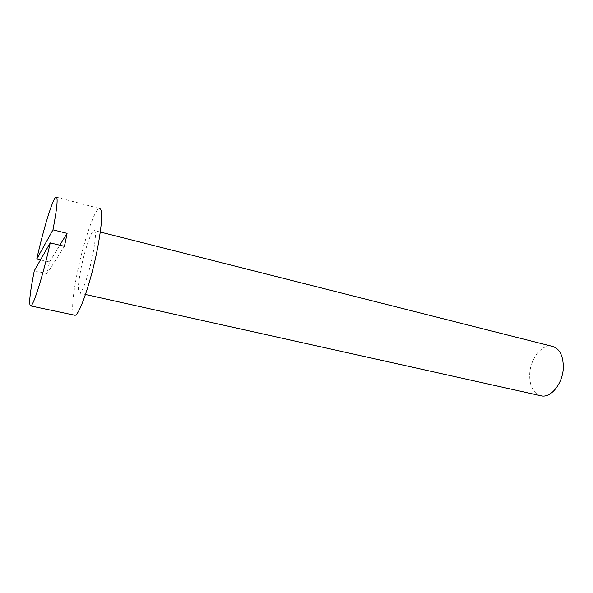 <?xml version="1.0" encoding="UTF-8"?>
<svg xmlns="http://www.w3.org/2000/svg" width="593" height="593" viewBox="0 0 593 593"><rect width="100%" height="100%" fill="white"/><g stroke="black" fill="none" stroke-linecap="round" stroke-linejoin="round"><path stroke-width="0.44" stroke-dasharray="2.96 2.22" d="M55.964 197.039L99.29 208.469C94.324 209.403 82.879 243.96 76.92 274.515C72.487 297.456 71.508 310.984 73.992 315.083M93.034 253.604C95.821 238.423 96.14 230.699 94.005 230.432C91.159 230.862 84.354 251.247 80.826 269.444C77.942 284.692 77.587 292.608 79.744 293.201C82.42 293.09 89.432 272.461 93.034 253.604M551.327 346.112C541.283 344.451 530.201 359.232 529.697 374.235C529.467 385.317 532.781 392.396 539.645 395.487M40.502 259.882L49.478 261.973L47.04 273.662L34.283 270.749M64.429 246.317L47.04 273.662M49.478 261.973L59.797 245.198M85.481 294.484L79.744 293.201M100.321 232.033L94.005 230.432"/><path stroke-width="0.89" d="M73.992 315.083L75.014 315.298C79.484 315.283 91.552 280.007 97.712 247.533C102.389 221.76 102.915 208.736 99.29 208.469M539.645 395.487L541.935 395.991C551.623 397.555 562.979 382.781 563.328 367.467C563.224 355.029 559.229 347.913 551.327 346.112L100.321 232.033M50.235 242.878L34.283 270.749C29.739 293.735 28.583 305.462 30.806 305.936C33.616 305.425 43.311 274.448 50.235 242.878L64.429 246.317L65.83 239.705L67.083 233.345L52.97 229.839C57.195 207.587 58.196 196.654 55.964 197.039C52.77 198.396 43.333 229.417 36.781 259.015L52.97 229.839M40.502 259.882L36.781 259.015M59.797 245.198L67.083 233.345M541.935 395.991L85.481 294.484M75.014 315.298L30.806 305.936"/></g></svg>
